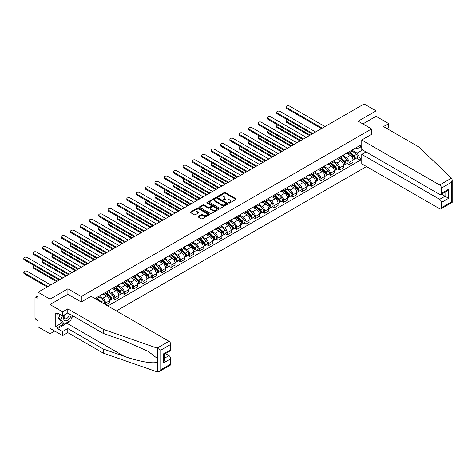 <?xml version="1.0" encoding="UTF-8"?>
<svg xmlns="http://www.w3.org/2000/svg" width="476" height="476" viewBox="0 0 476 476"><rect width="100%" height="100%" fill="white"/><g stroke="black" fill="none" stroke-linecap="round" stroke-linejoin="round"><path stroke-width="0.71" d="M228.849 203.032A0.583 0.339 0 0 0 229.67 203.032L235.935 199.414A0.833 0.482 0 0 0 236.179 199.075A0.833 0.482 0 0 0 235.935 198.736L225.326 192.607A0.833 0.482 0 0 0 224.148 192.607L217.883 196.225A0.583 0.339 0 0 0 218.71 196.701L219.519 196.231A2.666 1.541 0 0 1 223.292 196.231L224.178 196.743A2.666 1.541 0 0 1 224.958 197.832A2.666 1.541 0 0 1 224.178 198.92L223.369 199.39A0.583 0.339 0 0 0 224.19 199.866L224.999 199.396A2.666 1.541 0 0 1 228.772 199.396L229.658 199.908A2.666 1.541 0 0 1 230.438 200.997A2.666 1.541 0 0 1 229.658 202.086L228.849 202.55A0.583 0.339 0 0 0 228.849 203.032L228.849 202.55M198.272 216.36A0.833 0.482 0 0 0 198.028 216.699A0.833 0.482 0 0 0 198.272 217.038L201.247 218.758A0.833 0.482 0 0 0 202.431 218.758L209.38 214.741A0.833 0.482 0 0 0 209.624 214.402A0.833 0.482 0 0 0 209.38 214.063L198.772 207.941A0.833 0.482 0 0 0 197.594 207.941L190.638 211.951A0.833 0.482 0 0 0 190.394 212.296A0.833 0.482 0 0 0 190.638 212.635L194.238 214.712A0.833 0.482 0 0 0 195.416 214.712L198.391 212.992A0.833 0.482 0 0 0 198.635 212.653A0.833 0.482 0 0 0 198.391 212.308L196.606 211.279A2.231 1.285 0 0 1 195.957 210.368A2.231 1.285 0 0 1 197.332 209.184A2.231 1.285 0 0 1 199.759 209.458L206.745 213.492A2.231 1.285 0 0 1 207.399 214.402A2.231 1.285 0 0 1 206.025 215.592A2.231 1.285 0 0 1 203.591 215.313L202.431 214.64A0.833 0.482 0 0 0 201.247 214.64L198.272 216.36L198.272 217.038M81.295 296.518L67.907 288.789L50.01 299.118L38.062 292.216L364.116 103.976L376.064 110.872L358.172 121.201L371.56 128.936L81.295 296.518L81.295 301.962M219.579 208.179A0.833 0.482 0 0 0 220.757 208.179L227.712 204.162A0.833 0.482 0 0 0 227.956 203.823A0.833 0.482 0 0 0 227.712 203.478L217.104 197.356A0.833 0.482 0 0 0 215.925 197.356L208.97 201.372A0.833 0.482 0 0 0 208.726 201.711A0.833 0.482 0 0 0 208.97 202.05L219.579 208.179M207.167 203.157A0.583 0.339 0 0 1 207.762 203.24L207.762 202.544L218.549 208.774A0.833 0.482 0 0 1 218.793 209.113A0.833 0.482 0 0 1 218.549 209.452L211.594 213.468A0.833 0.482 0 0 1 210.416 213.468L199.807 207.34L199.807 206.661A0.833 0.482 0 0 0 199.563 207A0.833 0.482 0 0 0 199.807 207.34M199.807 206.661L202.782 204.942A0.833 0.482 0 0 1 203.96 204.942L208.262 207.429A0.833 0.482 0 0 0 209.44 207.429L211.415 206.286A0.833 0.482 0 0 0 211.659 205.947A0.833 0.482 0 0 0 211.415 205.608L206.935 203.02A0.583 0.339 0 0 1 207.762 202.544M50.01 299.118L50.01 333.783L38.062 326.887L38.062 320.753L36.2 319.676A1.696 0.982 -120 0 1 34.998 317.593L34.998 297.976A1.696 0.982 -120 0 1 35.355 297.197L38.062 295.632M116.394 310.923L366.49 166.535M50.01 333.783L54.728 331.064M38.062 292.216L38.062 298.357L36.2 297.28A1.696 0.982 -120 0 0 35.355 297.197M387.053 128.621L388.678 127.687L388.678 123.593L376.064 116.317L376.064 110.872M349.045 151.814A3.909 2.255 60 0 1 348.236 153.57L352.198 151.279A3.909 2.255 -120 0 0 353.008 149.529M343.422 156.021L346.284 157.675A3.909 2.255 60 0 1 349.045 162.459L353.008 160.168A3.909 2.255 -120 0 0 350.247 155.384L347.409 153.748M353.008 160.168L353.008 162.286L349.045 164.571L347.147 163.476M348.236 153.57A3.909 2.255 60 0 1 346.314 153.391M349.045 162.459L349.045 164.571M339.68 157.223A3.909 2.255 60 0 1 338.87 158.978L342.833 156.687A3.909 2.255 -120 0 0 343.642 154.938M337.776 168.885L339.68 169.98L343.642 167.695L343.642 165.577A3.909 2.255 -120 0 0 340.875 160.793L338.043 159.157M338.87 158.978A3.909 2.255 60 0 1 336.943 158.8M334.051 161.429L336.913 163.084A3.909 2.255 60 0 1 339.68 167.867L339.68 169.98M330.308 162.631A3.909 2.255 60 0 1 329.499 164.387L333.462 162.096A3.909 2.255 -120 0 0 334.271 160.341M328.41 174.293L330.308 175.388L334.271 173.103L334.271 170.985A3.909 2.255 -120 0 0 331.51 166.201L328.672 164.565M329.499 164.387A3.909 2.255 60 0 1 327.577 164.208M324.686 166.838L327.548 168.492A3.909 2.255 60 0 1 330.308 173.276L330.308 175.388M320.943 168.04A3.909 2.255 60 0 1 320.134 169.795L324.096 167.504A3.909 2.255 -120 0 0 324.906 165.749M319.045 179.702L320.943 180.797L324.906 178.512L324.906 176.394A3.909 2.255 -120 0 0 322.145 171.61L319.307 169.974M320.134 169.795A3.909 2.255 60 0 1 318.212 169.617M315.32 172.247L318.182 173.901A3.909 2.255 60 0 1 320.943 178.684L320.943 180.797M311.578 173.448A3.909 2.255 60 0 1 310.768 175.204L314.731 172.913A3.909 2.255 -120 0 0 315.54 171.158M309.674 185.11L311.578 186.205L315.54 183.92L315.54 181.802A3.909 2.255 -120 0 0 312.774 177.018L309.941 175.382M310.768 175.204A3.909 2.255 60 0 1 308.841 175.025M305.949 177.655L308.811 179.309A3.909 2.255 60 0 1 311.578 184.093L311.578 186.205M302.206 178.857A3.909 2.255 60 0 1 301.397 180.612L305.36 178.321A3.909 2.255 -120 0 0 306.169 176.566M300.308 190.519L302.206 191.614L306.169 189.323L306.169 187.211A3.909 2.255 -120 0 0 303.408 182.427L300.57 180.791M301.397 180.612A3.909 2.255 60 0 1 299.475 180.434M296.584 183.064L299.446 184.718A3.909 2.255 60 0 1 302.206 189.502L302.206 191.614M292.841 184.266A3.909 2.255 60 0 1 292.032 186.015L295.995 183.73A3.909 2.255 -120 0 0 296.804 181.975M290.943 195.928L292.841 197.022L296.804 194.732L296.804 192.619A3.909 2.255 -120 0 0 294.043 187.836L291.205 186.199M292.032 186.015A3.909 2.255 60 0 1 290.11 185.842M287.218 188.472L290.08 190.12A3.909 2.255 60 0 1 292.841 194.91L292.841 197.022M283.476 189.674A3.909 2.255 60 0 1 282.667 191.423L286.629 189.139A3.909 2.255 -120 0 0 287.439 187.383M281.572 201.33L283.476 202.431L287.439 200.14L287.439 198.028A3.909 2.255 -120 0 0 284.672 193.244L281.84 191.608M282.667 191.423A3.909 2.255 60 0 1 280.739 191.251M277.847 193.881L280.709 195.529A3.909 2.255 60 0 1 283.476 200.313L283.476 202.431M274.105 195.083A3.909 2.255 60 0 1 273.295 196.832L277.258 194.547A3.909 2.255 -120 0 0 278.067 192.792M272.207 206.739L274.105 207.839L278.067 205.549L278.067 203.436A3.909 2.255 -120 0 0 275.306 198.653L272.468 197.016M273.295 196.832A3.909 2.255 60 0 1 271.374 196.659M268.482 199.289L271.344 200.937A3.909 2.255 60 0 1 274.105 205.721L274.105 207.839M264.739 200.491A3.909 2.255 60 0 1 263.93 202.24L267.893 199.956A3.909 2.255 -120 0 0 268.702 198.2M262.841 212.147L264.739 213.248L268.702 210.957L268.702 208.845A3.909 2.255 -120 0 0 265.941 204.061L263.103 202.419M263.93 202.24A3.909 2.255 60 0 1 262.008 202.068M259.117 204.692L261.978 206.346A3.909 2.255 60 0 1 264.739 211.13L264.739 213.248M255.374 205.894A3.909 2.255 60 0 1 254.565 207.649L258.527 205.364A3.909 2.255 -120 0 0 259.337 203.609M253.47 217.556L255.374 218.657L259.337 216.366L259.337 214.254A3.909 2.255 -120 0 0 256.57 209.47L253.738 207.828M254.565 207.649A3.909 2.255 60 0 1 252.637 207.476M249.745 210.1L252.607 211.755A3.909 2.255 60 0 1 255.374 216.538L255.374 218.657M246.003 211.302A3.909 2.255 60 0 1 245.194 213.058L249.156 210.773A3.909 2.255 -120 0 0 249.965 209.018M244.105 222.964L246.003 224.065L249.965 221.774L249.965 219.662A3.909 2.255 -120 0 0 247.205 214.878L244.366 213.236M245.194 213.058A3.909 2.255 60 0 1 243.272 212.879M240.38 215.509L243.242 217.163A3.909 2.255 60 0 1 246.003 221.947L246.003 224.065M236.637 216.711A3.909 2.255 60 0 1 235.828 218.466L239.791 216.181A3.909 2.255 -120 0 0 240.6 214.426M234.739 228.373L236.637 229.474L240.6 227.183L240.6 225.071A3.909 2.255 -120 0 0 237.839 220.281L235.001 218.645M235.828 218.466A3.909 2.255 60 0 1 233.906 218.288M231.015 220.918L233.877 222.572A3.909 2.255 60 0 1 236.637 227.355L236.637 229.474M227.272 222.119A3.909 2.255 60 0 1 226.463 223.875L230.426 221.584A3.909 2.255 -120 0 0 231.235 219.835M225.368 233.781L227.272 234.876L231.235 232.591L231.235 230.473A3.909 2.255 -120 0 0 228.468 225.689L225.636 224.053M226.463 223.875A3.909 2.255 60 0 1 224.535 223.696M221.643 226.326L224.505 227.98A3.909 2.255 60 0 1 227.272 232.764L227.272 234.876M217.901 227.528A3.909 2.255 60 0 1 217.092 229.283L221.054 226.992A3.909 2.255 -120 0 0 221.864 225.243M216.003 239.19L217.901 240.285L221.864 238L221.864 235.882A3.909 2.255 -120 0 0 219.103 231.098L216.265 229.462M217.092 229.283A3.909 2.255 60 0 1 215.17 229.105M212.278 231.735L215.14 233.389A3.909 2.255 60 0 1 217.901 238.173L217.901 240.285M208.536 232.937A3.909 2.255 60 0 1 207.726 234.692L211.689 232.401A3.909 2.255 -120 0 0 212.498 230.652M206.638 244.599L208.536 245.693L212.498 243.409L212.498 241.29A3.909 2.255 -120 0 0 209.737 236.507L206.899 234.87M207.726 234.692A3.909 2.255 60 0 1 205.805 234.513M202.913 237.143L205.775 238.797A3.909 2.255 60 0 1 208.536 243.581L208.536 245.693M199.17 238.345A3.909 2.255 60 0 1 198.361 240.1L202.324 237.81A3.909 2.255 -120 0 0 203.133 236.06M197.266 250.007L199.17 251.102L203.133 248.817L203.133 246.699A3.909 2.255 -120 0 0 200.366 241.915L197.534 240.279M198.361 240.1A3.909 2.255 60 0 1 196.433 239.922M193.542 242.552L196.404 244.206A3.909 2.255 60 0 1 199.17 248.99L199.17 251.102M189.799 243.754A3.909 2.255 60 0 1 188.99 245.509L192.953 243.218A3.909 2.255 -120 0 0 193.762 241.463M187.901 255.416L189.799 256.51L193.762 254.226L193.762 252.107A3.909 2.255 -120 0 0 191.001 247.324L188.163 245.687M188.99 245.509A3.909 2.255 60 0 1 187.068 245.33M184.176 247.96L187.038 249.614A3.909 2.255 60 0 1 189.799 254.398L189.799 256.51M180.434 249.162A3.909 2.255 60 0 1 179.625 250.917L183.587 248.627A3.909 2.255 -120 0 0 184.396 246.871M178.536 260.824L180.434 261.919L184.396 259.634L184.396 257.516A3.909 2.255 -120 0 0 181.636 252.732L178.797 251.096M179.625 250.917A3.909 2.255 60 0 1 177.703 250.739M174.811 253.369L177.673 255.023A3.909 2.255 60 0 1 180.434 259.807L180.434 261.919M171.068 254.571A3.909 2.255 60 0 1 170.259 256.326L174.222 254.035A3.909 2.255 -120 0 0 175.031 252.28M169.164 266.233L171.068 267.328L175.031 265.037L175.031 262.925A3.909 2.255 -120 0 0 172.264 258.141L169.432 256.505M170.259 256.326A3.909 2.255 60 0 1 168.331 256.147M165.44 258.777L168.302 260.431A3.909 2.255 60 0 1 171.068 265.215L171.068 267.328M161.697 259.979A3.909 2.255 60 0 1 160.888 261.735L164.851 259.444A3.909 2.255 -120 0 0 165.66 257.689M159.799 271.641L161.697 272.736L165.66 270.445L165.66 268.333A3.909 2.255 -120 0 0 162.899 263.549L160.061 261.913M160.888 261.735A3.909 2.255 60 0 1 158.966 261.556M156.074 264.186L158.936 265.834A3.909 2.255 60 0 1 161.697 270.624L161.697 272.736M152.332 265.388A3.909 2.255 60 0 1 151.523 267.137L155.485 264.852A3.909 2.255 -120 0 0 156.295 263.097M150.434 277.05L152.332 278.145L156.295 275.854L156.295 273.742A3.909 2.255 -120 0 0 153.534 268.958L150.696 267.322M151.523 267.137A3.909 2.255 60 0 1 149.601 266.965M146.709 269.594L149.571 271.243A3.909 2.255 60 0 1 152.332 276.026L152.332 278.145M142.967 270.796A3.909 2.255 60 0 1 142.157 272.546L146.12 270.261A3.909 2.255 -120 0 0 146.929 268.506M141.063 282.452L142.967 283.553L146.929 281.262L146.929 279.15A3.909 2.255 -120 0 0 144.163 274.366L141.33 272.73M142.157 272.546A3.909 2.255 60 0 1 140.23 272.373M137.338 275.003L140.2 276.651A3.909 2.255 60 0 1 142.967 281.435L142.967 283.553M133.595 276.205A3.909 2.255 60 0 1 132.786 277.954L136.749 275.669A3.909 2.255 -120 0 0 137.558 273.914M131.697 287.861L133.595 288.962L137.558 286.671L137.558 284.559A3.909 2.255 -120 0 0 134.797 279.775L131.959 278.133M132.786 277.954A3.909 2.255 60 0 1 130.864 277.782M127.973 280.412L130.835 282.06A3.909 2.255 60 0 1 133.595 286.844L133.595 288.962M124.23 281.613A3.909 2.255 60 0 1 123.421 283.363L127.384 281.078A3.909 2.255 -120 0 0 128.193 279.323M122.332 293.27L124.23 294.37L128.193 292.08L128.193 289.967A3.909 2.255 -120 0 0 125.432 285.183L122.594 283.541M123.421 283.363A3.909 2.255 60 0 1 121.499 283.19M118.607 285.814L121.469 287.468A3.909 2.255 60 0 1 124.23 292.252L124.23 294.37M114.865 287.016A3.909 2.255 60 0 1 114.056 288.771L118.018 286.487A3.909 2.255 -120 0 0 118.827 284.731M112.961 298.678L114.865 299.779L118.827 297.488L118.827 295.376A3.909 2.255 -120 0 0 116.061 290.592L113.228 288.95M114.056 288.771A3.909 2.255 60 0 1 112.128 288.599M109.236 291.223L112.098 292.877A3.909 2.255 60 0 1 114.865 297.661L114.865 299.779M105.493 292.425A3.909 2.255 60 0 1 104.684 294.18L108.647 291.895A3.909 2.255 -120 0 0 109.456 290.14M105.975 304.908L109.456 302.897L109.456 300.784A3.909 2.255 -120 0 0 106.695 296.001L103.857 294.358M104.684 294.18A3.909 2.255 60 0 1 102.762 294.001M99.871 296.631L102.733 298.285A3.909 2.255 60 0 1 105.493 303.069L105.493 304.628M96.039 299.172L99.282 297.298A3.909 2.255 -120 0 0 100.091 295.548M96.128 297.833A3.909 2.255 60 0 1 95.837 299.053M361.772 147.828L360.272 146.959L357.089 148.798L355.679 147.982M352.787 150.612L357.089 153.099L362.587 149.928M361.772 157.746L360.272 158.609L357.089 153.099M107.838 305.985L360.272 160.239L360.272 158.609M361.772 146.096L360.272 146.959L360.272 145.335L94.926 298.529M371.56 128.936L371.56 134.375M67.907 288.789L67.907 294.299M356.512 158.068L360.272 160.239M229.081 203.109L229.658 202.776A2.666 1.541 0 0 0 230.438 201.687L230.438 200.997M224.958 197.832L224.958 198.522A2.666 1.541 0 0 1 224.178 199.611L223.601 199.944M235.923 199.42L225.326 193.304A0.833 0.482 0 0 0 224.148 193.304L218.121 196.784M227.712 203.478L227.712 204.162L217.104 198.046A0.833 0.482 0 0 0 215.925 198.046L208.982 202.056M226.237 204.061A0.583 0.339 0 0 0 226.237 203.579L216.925 198.206A0.583 0.339 0 0 0 216.104 198.206L215.247 198.7A2.666 1.541 0 0 0 214.468 199.789A2.666 1.541 0 0 0 215.247 200.878L221.614 204.549A2.666 1.541 0 0 0 225.386 204.549L226.237 204.061L226.237 204.751A0.583 0.339 0 0 0 226.409 204.513L226.409 203.823M214.468 199.789L214.468 200.479A2.666 1.541 0 0 0 215.247 201.568L215.247 200.878M226.237 204.751L225.386 205.245A2.666 1.541 0 0 1 221.614 205.245L215.247 201.568M199.819 207.352L202.782 205.638L202.782 204.942M211.659 205.947L211.659 206.638A0.833 0.482 0 0 1 211.415 206.983L209.44 208.119A0.833 0.482 0 0 1 208.262 208.119L203.96 205.638A0.833 0.482 0 0 0 202.782 205.638M207.762 203.24L218.538 209.458M212.73 210.005A2.231 1.285 0 0 0 215.158 210.285A2.231 1.285 0 0 0 216.532 209.095A2.231 1.285 0 0 0 215.884 208.185L213.421 206.762A0.833 0.482 0 0 0 212.242 206.762L210.267 207.905A0.833 0.482 0 0 0 210.023 208.244A0.833 0.482 0 0 0 210.267 208.583L212.73 210.005L212.73 210.695A2.231 1.285 0 0 0 215.158 210.975A2.231 1.285 0 0 0 216.532 209.785L216.532 209.095M210.023 208.244L210.023 208.94A0.833 0.482 0 0 0 210.267 209.279L210.267 208.583M212.73 210.695L210.267 209.279M207.399 214.402L207.399 215.098A2.231 1.285 0 0 1 206.025 216.288A2.231 1.285 0 0 1 203.591 216.009L202.431 215.336A0.833 0.482 0 0 0 201.247 215.336L198.284 217.044M195.957 210.368L195.957 211.064A2.231 1.285 0 0 0 196.606 211.975L196.606 211.279M198.379 212.998L196.606 211.975M209.38 214.063L209.38 214.741L198.772 208.631A0.833 0.482 0 0 0 197.594 208.631L190.65 212.641M349.313 152.945L353.132 156.354A2.124 1.226 60 0 1 353.799 159.633L353.008 160.091M349.414 153.034L351.211 154.075M287.224 119.66A1.952 1.13 -0 0 0 286.082 120.684A1.952 1.13 -0 0 0 286.653 121.481L310.221 135.089M349.699 152.725L353.948 156.515A1.017 0.589 60 0 1 354.269 158.091A1.017 0.589 60 0 1 354.174 158.127M350.336 152.356L354.156 155.759A2.124 1.226 60 0 1 354.822 159.043A2.124 1.226 60 0 1 354.18 159.115M352.466 151.076L356.316 154.516A2.124 1.226 60 0 1 356.982 157.794L354.822 159.043M309.442 135.541L286.653 122.38A1.952 1.13 180 0 1 286.082 121.582L286.082 120.684M321.455 128.603L286.653 108.516A1.952 1.13 180 0 1 286.082 107.719L286.082 106.814A1.952 1.13 -0 0 0 286.653 107.612L322.234 128.157M324.995 126.562L289.42 106.017A1.952 1.13 -0 0 0 287.29 105.773A1.952 1.13 -0 0 0 286.082 106.814M339.947 158.353L343.767 161.757A2.124 1.226 60 0 1 344.434 165.041L343.636 165.499M340.048 158.443L341.845 159.484M277.853 125.069A1.952 1.13 -0 0 0 276.717 126.092A1.952 1.13 -0 0 0 277.288 126.89L300.856 140.497M340.334 158.133L344.582 161.923A1.017 0.589 60 0 1 344.898 163.494A1.017 0.589 60 0 1 344.808 163.536M340.971 157.764L344.785 161.168A2.124 1.226 60 0 1 345.451 164.452A2.124 1.226 60 0 1 344.808 164.523M343.095 156.485L346.945 159.924A2.124 1.226 60 0 1 347.611 163.203L345.451 164.452M300.076 140.95L277.288 127.788A1.952 1.13 180 0 1 276.717 126.991L276.717 126.092M330.582 163.762L334.396 167.165A2.124 1.226 60 0 1 335.062 170.45L334.271 170.908M330.683 163.851L332.48 164.886M268.488 130.478A1.952 1.13 -0 0 0 267.351 131.501A1.952 1.13 -0 0 0 267.923 132.298L291.49 145.906M330.963 163.542L335.211 167.332A1.017 0.589 60 0 1 335.532 168.903A1.017 0.589 60 0 1 335.437 168.944M331.599 163.173L335.419 166.576A2.124 1.226 60 0 1 336.086 169.861A2.124 1.226 60 0 1 335.443 169.932M333.73 161.894L337.579 165.333A2.124 1.226 60 0 1 338.246 168.611L336.086 169.861M290.711 146.352L267.923 133.197A1.952 1.13 180 0 1 267.351 132.399L267.351 131.501M451.51 178.149L452.2 179.827L451.456 182.338L441.454 188.109A2.547 1.47 -120 0 0 439.657 184.991L451.51 178.149L418.94 147.03L383.513 126.574L388.678 123.593M366.038 151.921L361.772 154.379L361.772 163.809L439.657 208.774A2.547 1.47 -120 0 0 440.931 208.899A2.547 1.47 -120 0 0 441.454 207.732L441.454 202.467A2.547 1.47 -120 0 0 439.657 199.343L445.06 196.225L448.66 198.302L441.454 202.467M361.772 154.379L439.657 199.343M371.56 134.309L361.772 140.027L361.772 149.458L439.657 194.422A2.547 1.47 -120 0 0 440.931 194.547A2.547 1.47 -120 0 0 441.454 193.381L441.454 188.109M361.772 140.027L439.657 184.991M376.064 116.317L362.885 123.927M441.544 194.196L445.06 196.225L445.06 192.161M441.454 193.381L448.66 189.222L446.863 191.126L440.931 194.547M441.454 207.732L451.456 201.961L451.831 202.181M69.532 321.092A9.556 5.516 -60 0 1 66.884 323.246L57.578 328.618L62.624 331.534L67.788 328.553L103.215 349.003L103.215 353.097L157.651 372.024L158.966 371.691L160.769 369.787L170.765 364.015A2.547 1.47 60 0 1 170.235 365.181L158.966 371.691M103.215 349.003L124.153 356.31C139.028 361.712 155.694 364.402 157.651 361.706L157.651 358.684L148.292 351.419L124.153 340.709L103.215 333.402L67.788 312.952L62.624 315.933L57.578 313.018L57.578 314.13L55.775 313.089L55.775 326.471L57.578 327.512L63.826 323.906M62.624 331.534L62.624 335.622L50.01 328.345L50.01 304.563L67.848 294.263L81.235 301.992L91.083 296.31L168.962 341.274A2.547 1.47 60 0 1 170.765 344.392L170.765 349.664A2.547 1.47 60 0 1 170.235 350.83L164.309 354.257L164.309 360.397L163.56 362.908L163.56 353.823C164.529 354.382 164.529 354.382 163.56 353.823L170.765 349.664M67.788 328.553L67.788 332.641L62.624 335.622M103.215 353.097L67.788 332.641M170.765 344.392L160.769 350.163L157.11 348.117L103.215 329.315L67.788 308.859L62.624 311.839L62.624 315.933M62.624 311.839L50.01 304.563M57.578 328.618L57.578 327.512M67.788 308.859L67.788 312.952M103.215 329.315L103.215 333.402M164.309 358.315L168.962 355.626A2.547 1.47 60 0 1 170.765 358.743L170.765 364.015M168.962 355.626L165.446 353.597M72.786 315.838A9.556 5.516 -60 0 1 71.43 318.593M58.536 313.577L57.578 314.13M55.775 326.471L62.023 322.865M64.343 314.939A5.522 3.189 120 0 0 63.582 318.045A5.522 3.189 120 0 0 66.92 320.58A5.522 3.189 120 0 0 71.221 314.933M64.635 314.767A3.778 2.184 120 0 0 64.105 316.927A3.778 2.184 120 0 0 64.885 318.658A3.778 2.184 120 0 0 67.77 317.67A3.778 2.184 120 0 0 69.448 313.91M72.554 315.701L70.728 320.402L64.242 324.15L61.844 322.758L58.602 318.147L60.041 314.44M64.242 324.15L61.005 319.539L62.439 315.826M58.602 318.147L61.005 319.539M312.083 134.012L277.288 113.925A1.952 1.13 180 0 1 276.717 113.127L276.717 112.223A1.952 1.13 -0 0 0 277.288 113.02L312.869 133.56M315.63 131.965L280.049 111.426A1.952 1.13 -0 0 0 277.925 111.182A1.952 1.13 -0 0 0 276.717 112.223M302.718 139.42L267.923 119.333A1.952 1.13 180 0 1 267.351 118.536L267.351 117.631A1.952 1.13 -0 0 0 267.923 118.429L303.498 138.968M306.258 137.374L270.683 116.834A1.952 1.13 -0 0 0 268.553 116.59A1.952 1.13 -0 0 0 267.351 117.631M321.211 169.17L325.031 172.574A2.124 1.226 60 0 1 325.697 175.858L324.906 176.316M321.312 169.26L323.109 170.295M259.123 135.886A1.952 1.13 -0 0 0 257.98 136.909A1.952 1.13 -0 0 0 258.551 137.707L282.119 151.314M321.597 168.95L325.846 172.734A1.017 0.589 60 0 1 326.167 174.311A1.017 0.589 60 0 1 326.072 174.353M322.234 168.581L326.054 171.985A2.124 1.226 60 0 1 326.72 175.269A2.124 1.226 60 0 1 326.078 175.335M324.364 167.302L328.214 170.741A2.124 1.226 60 0 1 328.88 174.02L326.72 175.269M281.34 151.761L258.551 138.605A1.952 1.13 180 0 1 257.98 137.808L257.98 136.909M311.845 174.579L315.665 177.982A2.124 1.226 60 0 1 316.332 181.267L315.534 181.725M311.947 174.668L313.743 175.703M249.751 141.289A1.952 1.13 -0 0 0 248.615 142.318A1.952 1.13 -0 0 0 249.186 143.115L272.754 156.723M312.232 174.353L316.48 178.143A1.017 0.589 60 0 1 316.796 179.72A1.017 0.589 60 0 1 316.707 179.755M312.869 173.99L316.683 177.393A2.124 1.226 60 0 1 317.349 180.678A2.124 1.226 60 0 1 316.707 180.743M314.993 172.711L318.843 176.144A2.124 1.226 60 0 1 319.509 179.428L317.349 180.678M271.974 157.169L249.186 144.014A1.952 1.13 180 0 1 248.615 143.216L248.615 142.318M302.48 179.987L306.294 183.391A2.124 1.226 60 0 1 306.96 186.675L306.169 187.133M302.581 180.077L304.378 181.112M240.386 146.697A1.952 1.13 -0 0 0 239.25 147.727A1.952 1.13 -0 0 0 239.821 148.524L263.389 162.132M302.861 179.761L307.109 183.552A1.017 0.589 60 0 1 307.431 185.128A1.017 0.589 60 0 1 307.335 185.164M303.498 179.398L307.317 182.802A2.124 1.226 60 0 1 307.984 186.086A2.124 1.226 60 0 1 307.341 186.152M305.628 178.119L309.477 181.552A2.124 1.226 60 0 1 310.144 184.837L307.984 186.086M262.609 162.578L239.821 149.422A1.952 1.13 180 0 1 239.25 148.625L239.25 147.727M293.353 144.829L258.551 124.742A1.952 1.13 180 0 1 257.98 123.944L257.98 123.04A1.952 1.13 -0 0 0 258.551 123.837L294.132 144.377M296.893 142.782L261.318 122.243A1.952 1.13 -0 0 0 259.188 121.999A1.952 1.13 -0 0 0 257.98 123.04M283.982 150.237L249.186 130.15A1.952 1.13 180 0 1 248.615 129.353L248.615 128.449A1.952 1.13 -0 0 0 249.186 129.246L284.767 149.785M287.528 148.191L251.947 127.651A1.952 1.13 -0 0 0 249.823 127.407A1.952 1.13 -0 0 0 248.615 128.449M274.616 155.646L239.821 135.559A1.952 1.13 180 0 1 239.25 134.762L239.25 133.857A1.952 1.13 -0 0 0 239.821 134.654L275.396 155.194M278.157 153.599L242.581 133.06A1.952 1.13 -0 0 0 240.451 132.816A1.952 1.13 -0 0 0 239.25 133.857M265.251 161.055L230.449 140.961A1.952 1.13 180 0 1 229.878 140.164L229.878 139.266A1.952 1.13 -0 0 0 230.449 140.063L266.03 160.602M268.791 159.008L233.216 138.468A1.952 1.13 -0 0 0 231.086 138.224A1.952 1.13 -0 0 0 229.878 139.266M255.88 166.463L221.084 146.37A1.952 1.13 180 0 1 220.513 145.573L220.513 144.674A1.952 1.13 -0 0 0 221.084 145.472L256.665 166.011M259.426 164.416L223.845 143.877A1.952 1.13 -0 0 0 221.721 143.633A1.952 1.13 -0 0 0 220.513 144.674M246.514 171.872L211.719 151.779A1.952 1.13 180 0 1 211.148 150.981L211.148 150.083A1.952 1.13 -0 0 0 211.719 150.88L247.294 171.419M250.055 169.825L214.48 149.285A1.952 1.13 -0 0 0 212.35 149.042A1.952 1.13 -0 0 0 211.148 150.083M237.149 177.28L202.348 157.187A1.952 1.13 180 0 1 201.776 156.39L201.776 155.491A1.952 1.13 -0 0 0 202.348 156.289L237.929 176.828M240.689 175.233L205.114 154.694A1.952 1.13 -0 0 0 202.984 154.45A1.952 1.13 -0 0 0 201.776 155.491M227.778 182.689L192.982 162.596A1.952 1.13 180 0 1 192.411 161.798L192.411 160.9A1.952 1.13 -0 0 0 192.982 161.697L228.563 182.237M231.324 180.642L195.743 160.103A1.952 1.13 -0 0 0 193.619 159.859A1.952 1.13 -0 0 0 192.411 160.9M218.413 188.097L183.617 168.004A1.952 1.13 180 0 1 183.046 167.207L183.046 166.308A1.952 1.13 -0 0 0 183.617 167.106L219.192 187.645M221.953 186.051L186.378 165.511A1.952 1.13 -0 0 0 184.248 165.267A1.952 1.13 -0 0 0 183.046 166.308M209.047 193.5L174.246 173.413A1.952 1.13 180 0 1 173.675 172.615L173.675 171.717A1.952 1.13 -0 0 0 174.246 172.514L209.827 193.054M212.588 191.459L177.012 170.92A1.952 1.13 -0 0 0 174.882 170.67A1.952 1.13 -0 0 0 173.675 171.717M199.676 198.909L164.88 178.821A1.952 1.13 180 0 1 164.309 178.024L164.309 177.12A1.952 1.13 -0 0 0 164.88 177.917L200.461 198.462M203.222 196.868L167.641 176.322A1.952 1.13 -0 0 0 165.517 176.078A1.952 1.13 -0 0 0 164.309 177.12M190.311 204.317L155.515 184.23A1.952 1.13 180 0 1 154.944 183.433L154.944 182.528A1.952 1.13 -0 0 0 155.515 183.325L191.09 203.871M193.851 202.276L158.276 181.731A1.952 1.13 -0 0 0 156.146 181.487A1.952 1.13 -0 0 0 154.944 182.528M180.945 209.726L146.144 189.638A1.952 1.13 180 0 1 145.573 188.841L145.573 187.937A1.952 1.13 -0 0 0 146.144 188.734L181.725 209.279M184.486 207.685L148.911 187.139A1.952 1.13 -0 0 0 146.781 186.895A1.952 1.13 -0 0 0 145.573 187.937M171.574 215.134L136.779 195.047A1.952 1.13 180 0 1 136.207 194.25L136.207 193.345A1.952 1.13 -0 0 0 136.779 194.143L172.36 214.682M175.12 213.087L139.539 192.548A1.952 1.13 -0 0 0 137.415 192.304A1.952 1.13 -0 0 0 136.207 193.345M162.209 220.543L127.413 200.455A1.952 1.13 180 0 1 126.842 199.658L126.842 198.754A1.952 1.13 -0 0 0 127.413 199.551L162.988 220.09M165.749 218.496L130.174 197.956A1.952 1.13 -0 0 0 128.044 197.713A1.952 1.13 -0 0 0 126.842 198.754M152.844 225.951L118.042 205.864A1.952 1.13 180 0 1 117.471 205.067L117.471 204.162A1.952 1.13 -0 0 0 118.042 204.96L153.623 225.499M156.384 223.904L120.809 203.365A1.952 1.13 -0 0 0 118.679 203.121A1.952 1.13 -0 0 0 117.471 204.162M143.472 231.36L108.677 211.273A1.952 1.13 180 0 1 108.106 210.475L108.106 209.571A1.952 1.13 -0 0 0 108.677 210.368L144.258 230.908M147.019 229.313L111.438 208.774A1.952 1.13 -0 0 0 109.313 208.53A1.952 1.13 -0 0 0 108.106 209.571M134.107 236.768L99.311 216.681A1.952 1.13 180 0 1 98.74 215.878L98.74 214.979A1.952 1.13 -0 0 0 99.311 215.777L134.886 236.316M137.647 234.722L102.072 214.182A1.952 1.13 -0 0 0 99.942 213.938A1.952 1.13 -0 0 0 98.74 214.979M124.742 242.177L89.94 222.084A1.952 1.13 180 0 1 89.369 221.286L89.369 220.388A1.952 1.13 -0 0 0 89.94 221.185L125.521 241.725M128.282 240.13L92.707 219.591A1.952 1.13 -0 0 0 90.577 219.347A1.952 1.13 -0 0 0 89.369 220.388M293.109 185.396L296.929 188.799A2.124 1.226 60 0 1 297.595 192.084L296.804 192.542M293.21 185.485L295.007 186.521M231.021 152.106A1.952 1.13 -0 0 0 229.878 153.135A1.952 1.13 -0 0 0 230.449 153.932L254.017 167.534M293.496 185.17L297.744 188.96A1.017 0.589 60 0 1 298.065 190.537A1.017 0.589 60 0 1 297.97 190.573M294.132 184.807L297.952 188.21A2.124 1.226 60 0 1 298.619 191.495A2.124 1.226 60 0 1 297.976 191.56M296.262 183.528L300.112 186.961A2.124 1.226 60 0 1 300.778 190.245L298.619 191.495M253.238 167.986L230.449 154.831A1.952 1.13 180 0 1 229.878 154.034L229.878 153.135M283.744 190.805L287.563 194.208A2.124 1.226 60 0 1 288.23 197.492L287.433 197.951M283.845 190.894L285.642 191.929M221.649 157.514A1.952 1.13 -0 0 0 220.513 158.544A1.952 1.13 -0 0 0 221.084 159.341L244.652 172.943M284.13 190.578L288.379 194.369A1.017 0.589 60 0 1 288.694 195.945A1.017 0.589 60 0 1 288.605 195.981M284.767 190.216L288.581 193.619A2.124 1.226 60 0 1 289.247 196.903A2.124 1.226 60 0 1 288.605 196.969M286.891 188.936L290.741 192.369A2.124 1.226 60 0 1 291.407 195.654L289.247 196.903M243.873 173.395L221.084 160.239A1.952 1.13 180 0 1 220.513 159.442L220.513 158.544M274.378 196.213L278.192 199.617A2.124 1.226 60 0 1 278.859 202.901L278.067 203.359M274.479 196.302L276.276 197.338M212.284 162.923A1.952 1.13 -0 0 0 211.148 163.946A1.952 1.13 -0 0 0 211.719 164.744L235.287 178.351M274.759 195.987L279.007 199.777A1.017 0.589 60 0 1 279.329 201.354A1.017 0.589 60 0 1 279.233 201.39M275.396 195.618L279.216 199.028A2.124 1.226 60 0 1 279.882 202.312A2.124 1.226 60 0 1 279.239 202.377M277.526 194.345L281.375 197.778A2.124 1.226 60 0 1 282.042 201.062L279.882 202.312M234.507 178.803L211.719 165.648A1.952 1.13 180 0 1 211.148 164.851L211.148 163.946M265.007 201.616L268.827 205.025A2.124 1.226 60 0 1 269.493 208.31L268.702 208.762M265.108 201.711L266.905 202.746M202.919 168.331A1.952 1.13 -0 0 0 201.776 169.355A1.952 1.13 -0 0 0 202.348 170.152L225.916 183.76M265.394 201.396L269.642 205.186A1.017 0.589 60 0 1 269.963 206.762A1.017 0.589 60 0 1 269.868 206.798M266.03 201.027L269.85 204.436A2.124 1.226 60 0 1 270.517 207.72A2.124 1.226 60 0 1 269.874 207.786M268.161 199.753L272.01 203.187A2.124 1.226 60 0 1 272.677 206.471L270.517 207.72M225.136 184.212L202.348 171.057A1.952 1.13 180 0 1 201.776 170.259L201.776 169.355M255.642 207.024L259.462 210.434A2.124 1.226 60 0 1 260.128 213.718L259.337 214.17M255.743 207.12L257.54 208.155M193.548 173.74A1.952 1.13 -0 0 0 192.411 174.763A1.952 1.13 -0 0 0 192.982 175.561L216.55 189.168M256.029 206.804L260.277 210.594A1.017 0.589 60 0 1 260.592 212.171A1.017 0.589 60 0 1 260.503 212.207M256.665 206.435L260.479 209.845A2.124 1.226 60 0 1 261.145 213.129A2.124 1.226 60 0 1 260.503 213.194M258.789 205.162L262.639 208.595A2.124 1.226 60 0 1 263.305 211.88L261.145 213.129M215.771 189.621L192.982 176.465A1.952 1.13 180 0 1 192.411 175.668L192.411 174.763M246.276 212.433L250.09 215.842A2.124 1.226 60 0 1 250.757 219.121L249.965 219.579M246.378 212.522L248.174 213.563M184.182 179.149A1.952 1.13 -0 0 0 183.046 180.172A1.952 1.13 -0 0 0 183.617 180.969L207.185 194.577M246.657 212.213L250.906 216.003A1.017 0.589 60 0 1 251.227 217.58A1.017 0.589 60 0 1 251.132 217.615M247.294 211.844L251.114 215.253A2.124 1.226 60 0 1 251.78 218.532A2.124 1.226 60 0 1 251.138 218.603M249.424 210.57L253.274 214.004A2.124 1.226 60 0 1 253.94 217.288L251.78 218.532M206.405 195.029L183.617 181.874A1.952 1.13 180 0 1 183.046 181.076L183.046 180.172M236.905 217.841L240.725 221.251A2.124 1.226 60 0 1 241.391 224.529L240.6 224.987M237.006 217.931L238.803 218.972M174.817 184.557A1.952 1.13 -0 0 0 173.675 185.58A1.952 1.13 -0 0 0 174.246 186.378L197.814 199.985M237.292 217.621L241.54 221.411A1.017 0.589 60 0 1 241.862 222.988A1.017 0.589 60 0 1 241.766 223.024M237.929 217.252L241.749 220.662A2.124 1.226 60 0 1 242.415 223.94A2.124 1.226 60 0 1 241.772 224.012M240.059 215.973L243.908 219.412A2.124 1.226 60 0 1 244.575 222.697L242.415 223.94M197.034 200.438L174.246 187.282A1.952 1.13 180 0 1 173.675 186.485L173.675 185.58M227.54 223.25L231.36 226.659A2.124 1.226 60 0 1 232.026 229.938L231.235 230.396M227.641 223.339L229.438 224.38M165.446 189.966A1.952 1.13 -0 0 0 164.309 190.989A1.952 1.13 -0 0 0 164.88 191.786L188.448 205.394M227.927 223.03L232.175 226.82A1.017 0.589 60 0 1 232.49 228.397A1.017 0.589 60 0 1 232.401 228.432M228.563 222.661L232.377 226.07A2.124 1.226 60 0 1 233.044 229.349A2.124 1.226 60 0 1 232.401 229.42M230.687 221.382L234.537 224.821A2.124 1.226 60 0 1 235.203 228.105L233.044 229.349M187.669 205.846L164.88 192.691A1.952 1.13 180 0 1 164.309 191.893L164.309 190.989M218.175 228.659L221.989 232.068A2.124 1.226 60 0 1 222.655 235.346L221.864 235.804M218.276 228.748L220.073 229.789M156.08 195.374A1.952 1.13 -0 0 0 154.944 196.398A1.952 1.13 -0 0 0 155.515 197.195L179.083 210.803M218.555 228.438L222.804 232.228A1.017 0.589 60 0 1 223.125 233.805A1.017 0.589 60 0 1 223.03 233.841M219.192 228.069L223.012 231.479A2.124 1.226 60 0 1 223.678 234.757A2.124 1.226 60 0 1 223.036 234.829M221.322 226.79L225.172 230.229A2.124 1.226 60 0 1 225.838 233.508L223.678 234.757M178.304 211.255L155.515 198.099A1.952 1.13 180 0 1 154.944 197.302L154.944 196.398M208.803 234.067L212.623 237.476A2.124 1.226 60 0 1 213.29 240.755L212.498 241.213M208.905 234.156L210.701 235.198M146.715 200.783A1.952 1.13 -0 0 0 145.573 201.806A1.952 1.13 -0 0 0 146.144 202.603L169.712 216.211M209.19 233.847L213.438 237.637A1.017 0.589 60 0 1 213.76 239.208A1.017 0.589 60 0 1 213.665 239.25M209.827 233.478L213.647 236.881A2.124 1.226 60 0 1 214.313 240.166A2.124 1.226 60 0 1 213.67 240.237M211.957 232.199L215.806 235.638A2.124 1.226 60 0 1 216.473 238.916L214.313 240.166M168.932 216.663L146.144 203.502A1.952 1.13 180 0 1 145.573 202.705L145.573 201.806M199.438 239.476L203.258 242.879A2.124 1.226 60 0 1 203.924 246.163L203.133 246.622M199.539 239.565L201.336 240.6M137.344 206.191A1.952 1.13 -0 0 0 136.207 207.215A1.952 1.13 -0 0 0 136.779 208.012L160.347 221.62M199.825 239.255L204.073 243.046A1.017 0.589 60 0 1 204.388 244.616A1.017 0.589 60 0 1 204.299 244.658M200.461 238.887L204.275 242.29A2.124 1.226 60 0 1 204.942 245.574A2.124 1.226 60 0 1 204.299 245.646M202.586 237.607L206.435 241.046A2.124 1.226 60 0 1 207.108 244.325L204.942 245.574M159.567 222.072L136.779 208.91A1.952 1.13 180 0 1 136.207 208.113L136.207 207.215M190.073 244.884L193.887 248.288A2.124 1.226 60 0 1 194.553 251.572L193.762 252.03M190.174 244.973L191.971 246.009M127.979 211.6A1.952 1.13 -0 0 0 126.842 212.623A1.952 1.13 -0 0 0 127.413 213.421L150.981 227.028M190.454 244.664L194.702 248.454A1.017 0.589 60 0 1 195.023 250.025A1.017 0.589 60 0 1 194.928 250.067M191.09 244.295L194.91 247.698A2.124 1.226 60 0 1 195.576 250.983A2.124 1.226 60 0 1 194.934 251.054M193.22 243.016L197.07 246.455A2.124 1.226 60 0 1 197.736 249.733L195.576 250.983M150.202 227.474L127.413 214.319A1.952 1.13 180 0 1 126.842 213.522L126.842 212.623M180.701 250.293L184.521 253.696A2.124 1.226 60 0 1 185.188 256.98L184.396 257.439M180.803 250.382L182.6 251.417M118.613 217.008A1.952 1.13 -0 0 0 117.471 218.032A1.952 1.13 -0 0 0 118.042 218.829L141.61 232.437M181.088 250.067L185.337 253.857A1.017 0.589 60 0 1 185.658 255.434A1.017 0.589 60 0 1 185.563 255.469M181.725 249.704L185.545 253.107A2.124 1.226 60 0 1 186.211 256.391A2.124 1.226 60 0 1 185.569 256.457M183.855 248.424L187.705 251.858A2.124 1.226 60 0 1 188.371 255.142L186.211 256.391M140.831 232.883L118.042 219.728A1.952 1.13 180 0 1 117.471 218.93L117.471 218.032M171.336 255.701L175.156 259.105A2.124 1.226 60 0 1 175.822 262.389L175.031 262.847M171.437 255.79L173.234 256.826M109.242 222.411A1.952 1.13 -0 0 0 108.106 223.44A1.952 1.13 -0 0 0 108.677 224.238L132.245 237.845M171.723 255.475L175.971 259.265A1.017 0.589 60 0 1 176.287 260.842A1.017 0.589 60 0 1 176.197 260.878M172.36 255.112L176.174 258.516A2.124 1.226 60 0 1 176.84 261.8A2.124 1.226 60 0 1 176.197 261.865M174.484 253.833L178.339 257.266A2.124 1.226 60 0 1 179.006 260.55L176.84 261.8M131.465 238.292L108.677 225.136A1.952 1.13 180 0 1 108.106 224.339L108.106 223.44M161.971 261.11L165.785 264.513A2.124 1.226 60 0 1 166.451 267.798L165.66 268.256M162.072 261.199L163.869 262.234M99.877 227.82A1.952 1.13 -0 0 0 98.74 228.849A1.952 1.13 -0 0 0 99.311 229.646L122.879 243.254M162.352 260.884L166.6 264.674A1.017 0.589 60 0 1 166.921 266.251A1.017 0.589 60 0 1 166.826 266.286M162.988 260.521L166.808 263.924A2.124 1.226 60 0 1 167.475 267.209A2.124 1.226 60 0 1 166.832 267.274M165.118 259.241L168.968 262.675A2.124 1.226 60 0 1 169.635 265.959L167.475 267.209M122.1 243.7L99.311 230.545A1.952 1.13 180 0 1 98.74 229.747L98.74 228.849M152.6 266.518L156.42 269.922A2.124 1.226 60 0 1 157.086 273.206L156.295 273.664M152.701 266.608L154.498 267.643M90.511 233.228A1.952 1.13 -0 0 0 89.369 234.257A1.952 1.13 -0 0 0 89.94 235.055L113.508 248.656M152.986 266.292L157.235 270.082A1.017 0.589 60 0 1 157.556 271.659A1.017 0.589 60 0 1 157.461 271.695M153.623 265.929L157.443 269.333A2.124 1.226 60 0 1 158.109 272.617A2.124 1.226 60 0 1 157.467 272.683M155.753 264.65L159.603 268.083A2.124 1.226 60 0 1 160.269 271.368L158.109 272.617M112.729 249.109L89.94 235.953A1.952 1.13 180 0 1 89.369 235.156L89.369 234.257M143.234 271.927L147.054 275.33A2.124 1.226 60 0 1 147.721 278.615L146.929 279.073M143.335 272.016L145.132 273.051M81.14 238.637A1.952 1.13 -0 0 0 80.004 239.666A1.952 1.13 -0 0 0 80.575 240.463L104.143 254.065M143.621 271.701L147.869 275.491A1.017 0.589 60 0 1 148.185 277.068A1.017 0.589 60 0 1 148.095 277.103M144.258 271.338L148.072 274.741A2.124 1.226 60 0 1 148.738 278.026A2.124 1.226 60 0 1 148.095 278.091M146.382 270.059L150.237 273.492A2.124 1.226 60 0 1 150.904 276.776L148.738 278.026M103.363 254.517L80.575 241.362A1.952 1.13 180 0 1 80.004 240.564L80.004 239.666M133.869 277.335L137.683 280.739A2.124 1.226 60 0 1 138.349 284.023L137.558 284.481M133.97 277.425L135.767 278.46M71.775 244.045A1.952 1.13 -0 0 0 70.638 245.069A1.952 1.13 -0 0 0 71.21 245.866L94.778 259.474M134.256 277.109L138.498 280.899A1.017 0.589 60 0 1 138.819 282.476A1.017 0.589 60 0 1 138.724 282.512M134.886 276.74L138.706 280.15A2.124 1.226 60 0 1 139.373 283.434A2.124 1.226 60 0 1 138.73 283.5M137.017 275.467L140.866 278.9A2.124 1.226 60 0 1 141.533 282.185L139.373 283.434M93.998 259.926L71.21 246.77A1.952 1.13 180 0 1 70.638 245.973L70.638 245.069M124.498 282.738L128.318 286.147A2.124 1.226 60 0 1 128.984 289.432L128.193 289.884M124.599 282.833L126.396 283.869M62.41 249.454A1.952 1.13 -0 0 0 61.267 250.477A1.952 1.13 -0 0 0 61.838 251.274L85.406 264.882M124.885 282.518L129.133 286.308A1.017 0.589 60 0 1 129.454 287.885A1.017 0.589 60 0 1 129.359 287.92M125.521 282.149L129.341 285.558A2.124 1.226 60 0 1 130.007 288.843A2.124 1.226 60 0 1 129.365 288.908M127.651 280.876L131.501 284.309A2.124 1.226 60 0 1 132.167 287.593L130.007 288.843M84.627 265.334L61.838 252.179A1.952 1.13 180 0 1 61.267 251.382L61.267 250.477M115.132 288.147L118.952 291.556A2.124 1.226 60 0 1 119.619 294.84L118.827 295.293M115.234 288.242L117.031 289.277M53.038 254.862A1.952 1.13 -0 0 0 51.902 255.886A1.952 1.13 -0 0 0 52.473 256.683L76.041 270.291M115.519 287.926L119.768 291.717A1.017 0.589 60 0 1 120.083 293.293A1.017 0.589 60 0 1 119.994 293.329M116.156 287.558L119.97 290.967A2.124 1.226 60 0 1 120.636 294.251A2.124 1.226 60 0 1 119.994 294.317M118.28 286.284L122.136 289.717A2.124 1.226 60 0 1 122.802 293.002L120.636 294.251M75.262 270.743L52.473 257.587A1.952 1.13 180 0 1 51.902 256.79L51.902 255.886M115.37 247.585L80.575 227.492A1.952 1.13 180 0 1 80.004 226.695L80.004 225.797A1.952 1.13 -0 0 0 80.575 226.594L116.156 247.133M118.917 245.539L83.336 224.999A1.952 1.13 -0 0 0 81.212 224.755A1.952 1.13 -0 0 0 80.004 225.797M106.005 252.994L71.21 232.901A1.952 1.13 180 0 1 70.638 232.104L70.638 231.205A1.952 1.13 -0 0 0 71.21 232.002L106.785 252.542M109.545 250.947L73.97 230.408A1.952 1.13 -0 0 0 71.84 230.164A1.952 1.13 -0 0 0 70.638 231.205M96.64 258.403L61.838 238.309A1.952 1.13 180 0 1 61.267 237.512L61.267 236.614A1.952 1.13 -0 0 0 61.838 237.411L97.419 257.95M100.18 256.356L64.605 235.816A1.952 1.13 -0 0 0 62.475 235.572A1.952 1.13 -0 0 0 61.267 236.614M87.269 263.811L52.473 243.718A1.952 1.13 180 0 1 51.902 242.921L51.902 242.022A1.952 1.13 -0 0 0 52.473 242.82L88.054 263.359M90.815 261.764L55.234 241.225A1.952 1.13 -0 0 0 53.11 240.981A1.952 1.13 -0 0 0 51.902 242.022M105.767 293.555L109.581 296.964A2.124 1.226 60 0 1 110.248 300.243L109.456 300.701M105.868 293.644L107.665 294.686M43.673 260.271A1.952 1.13 -0 0 0 42.537 261.294A1.952 1.13 -0 0 0 43.108 262.092L66.676 275.699M106.154 293.335L110.396 297.125A1.017 0.589 60 0 1 110.718 298.702A1.017 0.589 60 0 1 110.622 298.738M106.785 292.966L110.605 296.375A2.124 1.226 60 0 1 111.271 299.654A2.124 1.226 60 0 1 110.628 299.725M108.915 291.693L112.764 295.126A2.124 1.226 60 0 1 113.431 298.41L111.271 299.654M65.896 276.151L43.108 262.996A1.952 1.13 180 0 1 42.537 262.199L42.537 261.294M77.903 269.22L43.108 249.126A1.952 1.13 180 0 1 42.537 248.329L42.537 247.431A1.952 1.13 -0 0 0 43.108 248.228L78.683 268.767M81.444 267.173L45.869 246.633A1.952 1.13 -0 0 0 43.738 246.389A1.952 1.13 -0 0 0 42.537 247.431M96.396 298.964L97.711 300.136M96.497 299.053L98.294 300.094M34.308 265.679A1.952 1.13 -0 0 0 33.165 266.703A1.952 1.13 -0 0 0 33.736 267.5L57.304 281.108M99.508 301.171L96.783 298.744M97.419 298.375L101.239 301.784A2.124 1.226 60 0 1 101.852 302.528M99.549 297.095L103.399 300.534A2.124 1.226 60 0 1 104.077 303.813M56.525 281.56L33.736 268.404A1.952 1.13 180 0 1 33.165 267.607L33.165 266.703M68.538 274.622L33.736 254.535A1.952 1.13 180 0 1 33.165 253.738L33.165 252.839A1.952 1.13 -0 0 0 33.736 253.637L69.317 274.176M72.078 272.581L36.503 252.042A1.952 1.13 -0 0 0 34.373 251.792A1.952 1.13 -0 0 0 33.165 252.839M50.7 284.922L27.132 271.314A1.952 1.13 -0 0 0 25.008 271.07A1.952 1.13 -0 0 0 23.8 272.111A1.952 1.13 -0 0 0 24.371 272.909L47.939 286.516M47.16 286.969L24.371 273.813A1.952 1.13 180 0 1 23.8 273.016L23.8 272.111M59.167 280.031L24.371 259.944A1.952 1.13 180 0 1 23.8 259.146L23.8 258.242A1.952 1.13 -0 0 0 24.371 259.039L59.952 279.585M62.713 277.99L27.132 257.445A1.952 1.13 -0 0 0 25.008 257.201A1.952 1.13 -0 0 0 23.8 258.242M105.493 303.069L109.456 300.784M114.865 297.661L118.827 295.376M124.23 292.252L128.193 289.967M133.595 286.844L137.558 284.559M142.967 281.435L146.929 279.15M152.332 276.026L156.295 273.742M161.697 270.624L165.66 268.333M171.068 265.215L175.031 262.925M180.434 259.807L184.396 257.516M189.799 254.398L193.762 252.107M199.17 248.99L203.133 246.699M208.536 243.581L212.498 241.29M217.901 238.173L221.864 235.882M227.272 232.764L231.235 230.473M236.637 227.355L240.6 225.071M246.003 221.947L249.965 219.662M255.374 216.538L259.337 214.254M264.739 211.13L268.702 208.845M274.105 205.721L278.067 203.436M283.476 200.313L287.439 198.028M292.841 194.91L296.804 192.619M302.206 189.502L306.169 187.211M311.578 184.093L315.54 181.802M320.943 178.684L324.906 176.394M330.308 173.276L334.271 170.985M339.68 167.867L343.642 165.577M102.733 298.285L106.695 296.001M112.098 292.877L116.061 290.592M121.469 287.468L125.432 285.183M130.835 282.06L134.797 279.775M140.2 276.651L144.163 274.366M149.571 271.243L153.534 268.958M158.936 265.834L162.899 263.549M168.302 260.431L172.264 258.141M177.673 255.023L181.636 252.732M187.038 249.614L191.001 247.324M196.404 244.206L200.366 241.915M205.775 238.797L209.737 236.507M215.14 233.389L219.103 231.098M224.505 227.98L228.468 225.689M233.877 222.572L237.839 220.281M243.242 217.163L247.205 214.878M252.607 211.755L256.57 209.47M261.978 206.346L265.941 204.061M271.344 200.937L275.306 198.653M280.709 195.529L284.672 193.244M290.08 190.12L294.043 187.836M299.446 184.718L303.408 182.427M308.811 179.309L312.774 177.018M318.182 173.901L322.145 171.61M327.548 168.492L331.51 166.201M336.913 163.084L340.875 160.793M346.284 157.675L350.247 155.384M38.062 296.203L36.2 297.28M229.658 202.776L229.658 202.086M223.369 199.866L223.369 199.39M224.178 199.611L224.178 198.92M217.883 196.701L217.883 196.225M224.148 193.304L224.148 192.607M225.326 193.304L225.326 192.607M235.935 199.414L235.935 198.736M208.97 202.05L208.97 201.372M215.925 198.046L215.925 197.356M217.104 198.046L217.104 197.356M221.614 205.245L221.614 204.549M225.386 205.245L225.386 204.549M203.96 205.638L203.96 204.942M208.262 208.119L208.262 207.429M209.44 208.119L209.44 207.429M211.415 206.983L211.415 206.286M218.549 209.452L218.549 208.774M201.247 215.336L201.247 214.64M202.431 215.336L202.431 214.64M203.591 216.009L203.591 215.313M198.391 212.992L198.391 212.308M190.638 212.635L190.638 211.951M197.594 208.631L197.594 207.941M198.772 208.631L198.772 207.941M353.132 156.354L351.942 157.038M354.477 157.621L354.096 157.842M356.316 154.516L354.156 155.759M286.653 122.38L286.653 121.481M286.653 107.612L286.653 108.516M343.767 161.757L342.577 162.447M345.112 163.03L344.731 163.25M346.945 159.924L344.785 161.168M277.288 127.788L277.288 126.89M334.396 167.165L333.206 167.855M335.747 168.439L335.36 168.659M337.579 165.333L335.419 166.576M267.923 133.197L267.923 132.298M451.456 201.961L451.456 182.338M448.66 189.222L448.66 198.302M157.651 372.024L157.651 361.706M157.651 358.684L157.651 348.367M160.769 350.163L160.769 369.787M170.765 358.743L163.56 362.908M157.11 348.117L168.962 341.274M66.884 323.246L124.153 356.31M277.288 113.02L277.288 113.925M267.923 118.429L267.923 119.333M325.031 172.574L323.841 173.264M326.375 173.847L325.995 174.067M328.214 170.741L326.054 171.985M258.551 138.605L258.551 137.707M315.665 177.982L314.475 178.673M317.01 179.256L316.629 179.476M318.843 176.144L316.683 177.393M249.186 144.014L249.186 143.115M306.294 183.391L305.104 184.081M307.645 184.664L307.258 184.884M309.477 181.552L307.317 182.802M239.821 149.422L239.821 148.524M258.551 123.837L258.551 124.742M249.186 129.246L249.186 130.15M239.821 134.654L239.821 135.559M230.449 140.063L230.449 140.961M221.084 145.472L221.084 146.37M211.719 150.88L211.719 151.779M202.348 156.289L202.348 157.187M192.982 161.697L192.982 162.596M183.617 167.106L183.617 168.004M174.246 172.514L174.246 173.413M164.88 177.917L164.88 178.821M155.515 183.325L155.515 184.23M146.144 188.734L146.144 189.638M136.779 194.143L136.779 195.047M127.413 199.551L127.413 200.455M118.042 204.96L118.042 205.864M108.677 210.368L108.677 211.273M99.311 215.777L99.311 216.681M89.94 221.185L89.94 222.084M296.929 188.799L295.739 189.49M298.274 190.073L297.893 190.293M300.112 186.961L297.952 188.21M230.449 154.831L230.449 153.932M287.563 194.208L286.373 194.898M288.908 195.481L288.527 195.701M290.741 192.369L288.581 193.619M221.084 160.239L221.084 159.341M278.192 199.617L277.002 200.301M279.543 200.89L279.156 201.11M281.375 197.778L279.216 199.028M211.719 165.648L211.719 164.744M268.827 205.025L267.637 205.709M270.172 206.298L269.791 206.519M272.01 203.187L269.85 204.436M202.348 171.057L202.348 170.152M259.462 210.434L258.272 211.118M260.806 211.701L260.426 211.927M262.639 208.595L260.479 209.845M192.982 176.465L192.982 175.561M250.09 215.842L248.9 216.526M251.441 217.11L251.054 217.33M253.274 214.004L251.114 215.253M183.617 181.874L183.617 180.969M240.725 221.251L239.535 221.935M242.07 222.518L241.689 222.738M243.908 219.412L241.749 220.662M174.246 187.282L174.246 186.378M231.36 226.659L230.17 227.344M232.704 227.927L232.324 228.147M234.537 224.821L232.377 226.07M164.88 192.691L164.88 191.786M221.989 232.068L220.799 232.752M223.339 233.335L222.952 233.555M225.172 230.229L223.012 231.479M155.515 198.099L155.515 197.195M212.623 237.476L211.433 238.161M213.968 238.744L213.587 238.964M215.806 235.638L213.647 236.881M146.144 203.502L146.144 202.603M203.258 242.879L202.068 243.569M204.603 244.152L204.222 244.372M206.435 241.046L204.275 242.29M136.779 208.91L136.779 208.012M193.887 248.288L192.697 248.978M195.237 249.561L194.851 249.781M197.07 246.455L194.91 247.698M127.413 214.319L127.413 213.421M184.521 253.696L183.331 254.386M185.866 254.969L185.485 255.19M187.705 251.858L185.545 253.107M118.042 219.728L118.042 218.829M175.156 259.105L173.966 259.795M176.501 260.378L176.12 260.598M178.339 257.266L176.174 258.516M108.677 225.136L108.677 224.238M165.785 264.513L164.595 265.203M167.135 265.786L166.749 266.007M168.968 262.675L166.808 263.924M99.311 230.545L99.311 229.646M156.42 269.922L155.23 270.612M157.764 271.195L157.383 271.415M159.603 268.083L157.443 269.333M89.94 235.953L89.94 235.055M147.054 275.33L145.864 276.02M148.399 276.604L148.018 276.824M150.237 273.492L148.072 274.741M80.575 241.362L80.575 240.463M137.683 280.739L136.493 281.423M139.034 282.012L138.647 282.232M140.866 278.9L138.706 280.15M71.21 246.77L71.21 245.866M128.318 286.147L127.128 286.832M129.662 287.415L129.282 287.641M131.501 284.309L129.341 285.558M61.838 252.179L61.838 251.274M118.952 291.556L117.762 292.24M120.297 292.823L119.916 293.049M122.136 289.717L119.97 290.967M52.473 257.587L52.473 256.683M80.575 226.594L80.575 227.492M71.21 232.002L71.21 232.901M61.838 237.411L61.838 238.309M52.473 242.82L52.473 243.718M109.581 296.964L108.391 297.649M110.932 298.232L110.545 298.452M112.764 295.126L110.605 296.375M43.108 262.996L43.108 262.092M43.108 248.228L43.108 249.126M103.399 300.534L101.239 301.784M33.736 268.404L33.736 267.5M33.736 253.637L33.736 254.535M24.371 273.813L24.371 272.909M24.371 259.039L24.371 259.944M452.2 179.827L452.2 202.395L440.931 208.899"/></g></svg>
